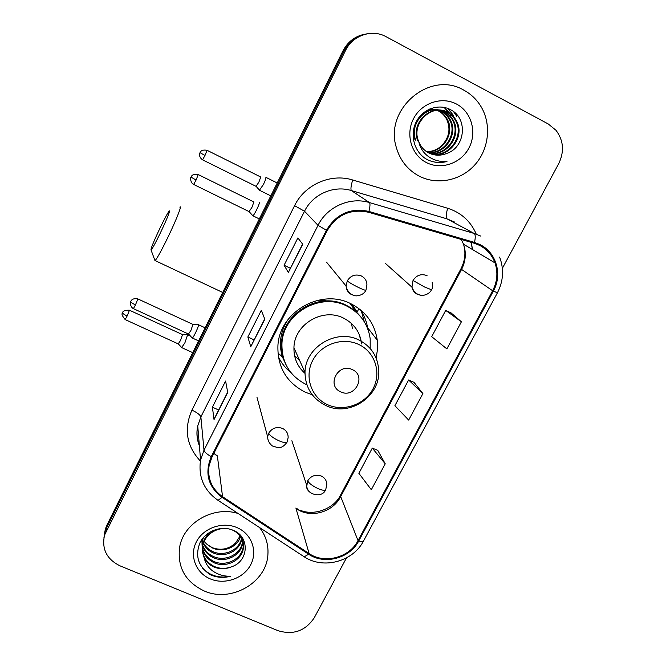 <?xml version="1.0" encoding="UTF-8"?>
<svg xmlns="http://www.w3.org/2000/svg" width="666" height="666" viewBox="0 0 666 666"><rect width="100%" height="100%" fill="white"/><g stroke="black" fill="none" stroke-linecap="round" stroke-linejoin="round"><path stroke-width="1" d="M376.115 358.092L377.539 349.167L377.264 340.176C374.75 323.718 365.992 311.596 350.99 303.796C321.004 287.945 279.137 312.138 277.913 345.945C277.414 367.124 286.513 382.534 305.203 392.166L311.963 394.688M352.272 304.445L357.101 312.071M352.006 305.619L351.115 303.863M360.897 310.681L360.489 309.84M365.409 34.116C355.428 35.914 347.977 41.442 343.057 50.691L106.918 525.124L105.386 528.954L104.379 534.34M366.824 33.866C356.768 35.673 349.259 41.242 344.305 50.558L106.518 528.146L104.978 532.001L103.963 537.42L104.978 532.001L106.518 528.146L344.305 50.558C349.259 41.242 356.768 35.673 366.824 33.866M463.827 90.16C430.161 69.93 384.157 109.008 396.245 147.178C399.975 160.281 407.634 169.938 419.239 176.157C437.412 185.523 461.172 180.528 475.183 164.494C489.26 148.526 491.683 123.526 480.544 105.819C476.298 99.126 470.729 93.906 463.827 90.16C430.161 69.93 384.157 109.008 396.245 147.178C399.975 160.281 407.634 169.938 419.239 176.157C437.412 185.523 461.172 180.528 475.183 164.494C489.26 148.526 491.683 123.526 480.544 105.819C476.298 99.126 470.729 93.906 463.827 90.16M238.053 513.461C213.411 505.644 183.625 522.827 179.645 547.111C177.148 567.265 185.323 581.884 204.179 590.958C231.152 603.113 266.983 582.45 267.923 554.154C268.481 544.288 265.684 535.414 259.524 527.522C265.684 535.414 268.481 544.288 267.923 554.154C266.983 582.45 231.152 603.113 204.179 590.958C185.323 581.884 177.148 567.265 179.645 547.111C183.625 522.827 213.411 505.644 238.053 513.461M479.62 245.379C486.971 249.242 492.099 255.07 494.996 262.887C498.135 272.319 497.344 281.61 492.632 290.751L358.025 540.634C349.425 557.642 324.517 564.269 309.124 553.571L222.561 496.711C211.688 488.919 207.218 478.454 209.141 465.334L212.021 457.009L327.206 230.627C336.904 214.594 350.724 208.483 368.664 212.287L474.225 243.248L479.62 245.379M480.028 244.613L474.5 242.424L368.931 211.438C350.541 207.534 336.372 213.803 326.432 230.245L211.255 456.668C204.454 473.076 208.058 486.638 222.069 497.369L308.633 554.212C324.409 565.168 349.925 558.374 358.749 540.942L493.356 291.109C502.647 274.692 496.453 252.497 480.028 244.613M385.231 463.794L372.286 448.118L358.866 473.301L371.312 489.735L385.231 463.794L377.722 450.299M461.405 321.786L445.704 310.406L431.701 336.68L446.869 348.892L461.405 321.786L451.09 312.937M422.902 393.573L408.608 379.995L394.896 405.711L408.674 420.08L422.902 393.573L414.019 382.351M502.372 268.306L558.716 163.636C564.502 151.573 563.594 140.459 555.993 130.286L548.276 123.984L386.13 36.722C372.144 28.771 352.697 35.331 345.571 50.425L104.554 535.081C101.54 548.975 106.677 559.224 119.98 565.825L277.922 630.652C293.273 635.289 305.378 631.002 314.252 617.782L346.486 557.892M288.42 272.585L284.082 265.243L297.877 237.929L302.747 244.28L288.37 272.419M214.027 419.555L212.404 407.184L225.608 381.035L227.722 392.499L214.027 419.555L227.689 392.299M250.807 346.894L247.852 336.979L261.347 310.264L264.81 319.23L250.791 346.661M247.852 336.979L254.104 339.893M264.702 318.956L250.807 346.595M212.404 407.184L218.631 409.973M227.655 392.149L214.044 419.247M284.082 265.243L290.359 268.273M302.597 244.089L288.378 272.377M408.608 379.995L414.135 382.401M445.704 310.406L451.207 312.987M372.286 448.118L377.838 450.349M429.911 108.883L434.207 109.291M434.557 109.366L435.622 109.649M435.972 109.748L437.038 110.123M437.395 110.256L439.327 111.164C442.807 113.029 445.537 115.867 447.519 119.672C455.045 133.367 442.723 152.98 426.698 151.731M430.144 108.783L433.849 109.257M434.199 109.341L435.256 109.64M435.614 109.757L436.671 110.148M437.029 110.29L438.603 111.047C442.082 112.912 444.805 115.742 446.778 119.539C450.757 128.638 449.267 137.129 442.307 145.013C437.878 149.45 432.625 151.657 426.556 151.632M427.322 110.165L437.079 109.732M437.437 109.807L438.528 110.09M438.886 110.198L442.241 111.613C445.754 113.503 448.518 116.367 450.507 120.213C458.408 134.582 444.68 155.02 427.938 152.497M428.338 109.615L436.713 109.699M437.071 109.782L438.153 110.09M438.511 110.206L441.5 111.497C445.013 113.386 447.768 116.242 449.758 120.08C457.559 134.274 444.197 154.504 427.63 152.314M415.784 140.301C409.432 125.075 424.309 106.144 440.018 110.173M440.384 110.256L445.213 112.079C448.767 113.986 451.548 116.883 453.563 120.771C461.863 135.839 446.586 157.076 429.237 153.172M415.109 140.101C413.211 134.84 413.245 129.487 415.193 124.051M418.431 118.19C424.017 111.339 431.085 108.658 439.643 110.14M440.01 110.231L444.463 111.963C448.01 113.861 450.79 116.75 452.797 120.629C460.989 135.523 446.112 156.56 428.912 153.014M446.595 153.48C465.293 147.602 467.948 118.998 451.523 110.24C439.727 103.005 423.035 108.575 416.392 121.495C409.582 134.341 413.986 151.199 425.632 158.699L427.048 159.482C433.375 162.654 440.01 163.32 446.969 161.497C439.893 162.005 433.533 160.215 427.872 156.11C423.126 152.497 420.104 147.735 418.797 141.825C420.795 146.753 424.084 150.441 428.654 152.889C434.465 155.744 440.442 155.944 446.595 153.48C441.616 155.436 436.63 155.653 431.635 154.146M418.797 141.825L418.506 141.084C410.822 123.177 432.267 102.797 448.26 112.554C451.848 114.485 454.653 117.407 456.685 121.337C465.417 137.146 448.434 159.149 430.586 153.763M417.815 140.884C410.156 123.027 431.543 102.706 447.494 112.437C451.073 114.361 453.871 117.274 455.902 121.195C464.518 136.813 447.977 158.633 430.244 153.621M456.601 104.104C441.791 96.046 421.453 102.964 413.486 118.789C405.294 134.507 411.43 154.978 426.315 162.512C441.083 170.271 460.972 163.453 468.989 147.91C477.222 132.484 471.528 111.921 456.601 104.104M446.969 161.497C441.208 162.954 435.639 162.745 430.261 160.889M453.563 111.63L456.868 116.475L454.587 112.454M447.777 108.425L453.796 115.967L448.351 108.65M444.039 107.359L449.483 113.27M449.958 114.011L450.79 115.476L450.591 114.51M444.447 107.442L450.066 113.661M160.364 227.347C153.538 241.758 150.433 249.342 151.074 250.083C152.431 248.568 155.428 243.073 160.065 233.583C167.266 218.356 170.329 210.789 169.272 210.881C167.715 212.87 164.743 218.356 160.364 227.347M179.853 207.151C182.451 204.37 175.866 220.995 167.424 238.311C161.23 250.932 157.134 258.358 155.12 260.589L154.679 259.815M340.701 391.833C354.72 399.001 366.941 375.824 352.339 369.613C338.22 362.346 326.04 385.756 340.701 391.833M361.605 343.906C360.164 332.209 354.145 323.626 343.564 318.132C322.81 307.226 294.039 324.492 293.947 347.843C293.748 358.1 297.436 366.608 304.986 373.36M370.188 348.485L370.188 338.786C368.065 323.959 360.256 313.045 346.77 306.044C319.996 291.899 282.709 313.719 281.943 343.897C281.676 362.479 289.752 376.015 306.16 384.482L306.701 384.723M361.438 317.69C357.376 312.371 352.289 308.225 346.178 305.253C319.489 291.159 282.326 312.895 281.56 342.982C281.177 349.459 282.193 355.661 284.615 361.58M352.497 328.821L351.515 323.51M360.423 339.985L359.698 335.631M356.801 312.654L349.833 303.263M327.505 300.957L319.43 300.183M294.638 356.002L299.459 360.065M300.932 369.189L305.003 372.494M290.967 372.644C285.514 368.306 281.293 362.987 278.321 356.693M359.757 309.257L361.496 311.438L364.302 321.761M356.76 312.729L358.907 308.599M361.496 311.438C364.801 316.783 366.891 322.56 367.757 328.779M259.465 190.16L263.37 184.582C265.318 180.536 266.192 178.105 266.009 177.281L265.826 177.273M256.052 186.33L258.849 182.209L260.772 176.948M181.651 347.502L184.848 342.965L187.604 334.807M178.222 343.864L180.503 340.509L182.517 334.623L129.537 310.256M252.589 215.518L252.88 215.767C254.279 215.309 260.206 202.889 259.332 202.248L259.099 202.223M249.051 211.588L251.898 207.459L253.912 201.915M192.033 337.787L192.299 338.003C193.523 337.67 198.876 326.24 198.493 324.792L198.227 324.617M188.478 334.007L190.909 330.478L192.949 324.409L137.954 298.959M241.85 538.586C240.459 550.757 224.592 558.483 212.762 552.705C208.641 550.807 205.486 547.793 203.297 543.639M203.013 543.048L202.314 541.275M202.131 540.709L201.823 539.593M241.567 538.028C239.735 549.908 224.217 557.117 212.645 551.498C208.758 549.716 205.702 546.894 203.505 543.023M203.197 542.432L202.431 540.675M202.223 540.084L201.989 539.36M242.765 540.859L242.665 542.807C241.658 555.302 225.366 563.536 213.212 557.584C208.175 555.228 204.662 551.398 202.672 546.103M202.481 545.504L201.648 539.843M242.574 540.284L242.482 541.608C241.475 554.079 225.216 562.295 213.095 556.351C208.291 554.12 204.862 550.499 202.797 545.487M202.581 544.888L201.598 539.918M231.052 529.503L232.134 529.895C240.143 533.591 243.906 539.51 243.431 547.652C242.407 560.264 225.949 568.573 213.669 562.562C205.161 558.016 201.34 551.123 202.214 541.874L203.346 537.637M240.692 535.672C242.815 539.085 243.664 542.673 243.24 546.428C242.216 559.015 225.799 567.307 213.553 561.305C205.07 556.776 201.257 549.9 202.123 540.667L202.547 538.611M231.293 566.899C248.793 561.471 249.983 537.121 233.733 530.544C222.011 525.033 206.135 530.694 200.166 542.29C194.772 555.71 198.102 566.483 210.173 574.6L211.563 575.224C217.749 577.705 224.134 578.03 230.719 576.19C224.176 576.49 218.223 574.775 212.854 571.062C208.341 567.79 205.453 563.411 204.196 557.925C206.31 562.087 209.607 565.134 214.086 567.066C219.763 569.305 225.499 569.255 231.293 566.899C225.349 568.989 219.589 568.814 214.019 566.366C205.444 561.788 201.598 554.845 202.472 545.529C203.663 539.194 206.926 534.298 212.279 530.844M204.196 557.925L202.539 552.422L202.564 546.761C204.229 534.515 217.765 526.073 229.587 529.087M240.568 536.405C237.562 547.269 223.102 553.096 212.321 547.918L207.126 544.472L204.129 541.475M207.126 544.472L212.296 547.685C220.979 550.782 228.738 549.217 235.564 542.981L240.185 535.88M241.991 537.304L241.933 537.953M242.507 538.07L242.749 540.243M242.482 538.036L242.582 539.66M237.029 527.614C222.519 521.27 203.338 527.988 196.353 541.891C189.152 555.694 195.846 573.051 210.406 578.954C224.867 585.064 243.648 578.438 250.682 564.768C257.942 551.19 251.64 533.749 237.029 527.614M230.719 576.19C219.405 578.587 209.973 575.849 202.422 567.99M343.057 50.691L345.571 50.425M106.918 525.124L106.102 531.202M309.124 553.571L296.054 508.641L300.458 511.038C314.494 517.49 333.45 510.814 340.459 496.994L461.538 269.489C465.759 261.197 466.416 252.764 463.519 244.206L461.305 239.46M213.819 453.463L217.299 455.802M492.632 290.751L460.88 268.939C465.126 260.639 466 252.389 463.519 244.206L494.996 262.887M211.255 456.668C206.851 454.179 204.437 452.014 204.004 450.183L318.023 225.324C327.089 206.71 350.133 196.528 369.447 202.572L474.175 233.458L480.86 236.122M454.503 222.019L447.044 218.873L351.323 190.543C333.699 185.006 312.737 194.264 304.52 211.239L200.874 416.916L197.735 425.915C196.395 432.659 196.936 439.202 199.359 445.546M474.5 242.424C475.582 237.487 475.474 234.499 474.175 233.458L447.044 218.873C445.77 217.516 445.995 213.986 447.702 208.267C460.914 212.512 470.354 220.937 476.015 233.525M200.366 461.022C186.48 446.087 183.674 429.112 191.941 410.114L294.588 205.661L304.52 211.239L318.023 225.324L326.432 230.245M222.069 497.369L218.032 500.341C203.963 490.434 198.135 476.989 200.566 459.99L204.004 450.183L200.874 416.916C200.175 414.893 197.203 412.629 191.941 410.114M308.633 554.212L304.229 556.818L217.241 499.816M294.588 205.661C304.745 184.574 330.802 173.06 352.672 179.978C350.982 185.797 350.532 189.319 351.323 190.543L369.447 202.572C370.288 203.488 370.113 206.443 368.931 211.438M363.494 541.033C352.888 561.713 323.285 569.588 304.229 556.818L303.188 556.135M358.749 540.942C361.605 541.799 363.236 541.724 363.653 540.725L497.419 292.815M499.625 257.101C504.145 269.164 503.413 281.052 497.444 292.765L493.356 291.109M352.672 179.978L447.702 208.267M472.66 249.625L471.07 242.324M222.561 496.711L217.416 456.285L213.903 453.305M358.025 540.634L340.301 495.562L460.914 268.881M340.517 495.163L340.301 495.562C334.149 508.208 314.552 516.475 300.05 510.181M214.077 419.155L227.68 392.291M327.422 404.62C343.498 412.129 364.768 404.695 373.085 388.719C381.635 372.843 375.091 352.089 358.832 344.513C342.707 336.696 320.912 344.23 312.662 360.522C304.171 376.706 311.222 397.352 327.422 404.62M378.488 367.898C376.973 355.261 370.471 345.97 358.991 340.051C336.488 328.288 305.153 347.069 305.003 372.352C305.311 387.662 312.296 398.734 325.965 405.569C350.424 417.674 382.509 394.83 378.488 367.898M287.629 320.055C280.319 331.801 278.579 344.089 282.401 356.901L286.671 366.109M432.201 282.259C432.7 286.43 432.467 288.944 431.518 289.777L424.508 286.979L413.037 280.486L411.954 287.179C412.595 290.393 414.36 292.749 417.232 294.247L420.829 295.221M427.048 275.641C421.237 273.485 416.566 275.1 413.037 280.486M204.986 155.469L207.051 150.291C203.663 149.742 201.482 150.25 200.516 151.815L200.008 152.672L204.986 155.469L202.572 159.84L256.235 186.422M202.481 159.79L202.572 159.84C200.283 158.217 199.292 156.219 199.609 153.838L200.008 152.656M326.798 484.407C326.665 480.586 324.841 477.805 321.32 476.073C315.584 474.175 311.047 475.765 307.7 480.844C309.016 483.35 312.462 485.93 318.057 488.603C322.502 490.459 325.066 490.792 325.757 489.602L326.798 484.407M125.083 319.547L125.166 319.58C122.386 316.167 121.428 314.086 122.311 313.328L122.552 312.712C122.719 313.528 124.242 314.635 127.123 316.034L129.454 310.223C121.145 309.981 122.844 313.653 122.627 312.545L122.586 312.629M181.851 347.71L178.355 343.947L125.166 319.58L127.123 316.034M307.7 480.844L306.693 486.605L307.525 489.252L309.54 491.908M196.07 180.061L198.235 174.584C194.813 174.001 192.574 174.525 191.508 176.157L190.959 177.064L196.07 180.061L193.639 184.449L249.25 211.688M193.531 184.399L193.639 184.449C190.368 182.817 190.301 177.239 190.651 177.88L190.967 177.039M366.958 284.166C366.55 280.453 364.693 277.722 361.405 275.982C355.486 273.809 350.774 275.433 347.277 280.852C348.859 282.334 352.539 284.515 358.325 287.396C363.087 289.66 365.634 290.584 365.975 290.16L366.958 284.166M347.277 280.852L346.095 286.03C346.37 289.976 348.243 292.874 351.715 294.705L355.07 295.662M133.317 308.599L133.408 308.641C129.962 306.934 130.17 301.323 130.419 302.197L130.686 301.498C130.877 302.314 132.476 303.446 135.473 304.903L137.854 298.917C134.732 298.31 132.534 298.843 131.269 300.524L130.727 301.407M288.137 437.645C288.22 433.441 286.347 430.361 282.517 428.413C276.656 426.44 272.044 428.047 268.681 433.233C269.797 435.514 273.202 438.012 278.896 440.75C283.649 442.765 286.38 443.198 287.088 442.049L288.137 437.645M192.249 338.02L188.628 334.099L133.408 308.641L135.473 304.903M268.681 433.233L267.64 436.713L256.934 397.144M367.582 327.622L377.264 340.176M105.386 528.954L104.554 535.081M298.759 509.632L295.821 508.066M200.566 459.99L197.735 425.915C196.279 432.709 196.836 439.344 199.384 445.829M472.477 249.517L471.037 242.316M446.778 119.539L447.519 119.672M449.758 120.08L450.507 120.213M452.797 120.629L453.563 120.771M455.902 121.195L456.685 121.337M151.074 250.083L155.003 260.681M222.719 292.466L155.12 260.589M281.56 342.982L281.943 343.897M293.947 347.843L305.003 372.352M277.905 352.972L282.401 356.901L286.28 365.351M270.804 195.862L259.732 190.384M256.202 186.438L259.69 190.409M385.339 263.353L411.954 287.179C414.985 295.088 421.32 295.854 423.826 295.229C427.53 294.43 430.078 292.64 431.476 289.852M277.223 182.975L266.059 177.414M207.143 150.341L260.622 176.948M192.757 352.664L181.885 347.694M291.883 440.742L306.593 484.931C305.12 493.922 321.811 499.217 325.624 489.851M190.501 336.139L187.829 334.906M182.659 334.64L187.562 334.832M259.324 218.923L252.88 215.767M249.217 211.705L252.83 215.792M198.343 174.634L253.746 201.898M326.548 262.188L346.095 286.03C347.535 293.931 354.27 296.345 357.259 295.787C361.471 295.238 364.36 293.39 365.925 290.251M198.61 340.909L192.299 338.003M205.128 327.814L198.476 324.733M193.107 324.442L198.185 324.642M286.971 442.274C284.041 446.262 281.035 448.06 277.98 447.669L272.419 445.987C269.247 443.481 267.657 440.384 267.64 436.713M202.123 540.667L202.214 541.874M202.472 545.529L202.564 546.761M242.482 541.608L242.665 542.807M243.24 546.428L243.431 547.652"/></g></svg>

